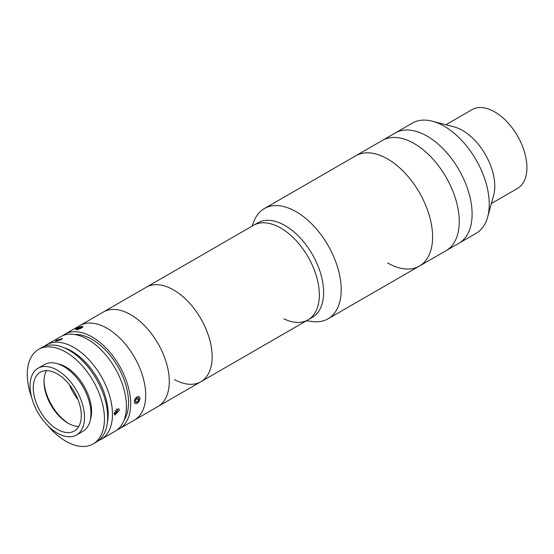 <?xml version="1.0" encoding="UTF-8"?>
<svg xmlns="http://www.w3.org/2000/svg" width="554" height="554" viewBox="0 0 554 554"><rect width="100%" height="100%" fill="white"/><g stroke="black" fill="none" stroke-linecap="round" stroke-linejoin="round"><path stroke-width="0.83" d="M251.931 226.233L254.127 220.873A63.668 36.758 60 0 1 264.348 208.56L355.744 155.792A63.668 36.758 60 0 1 387.578 158.95A63.668 36.758 60 0 1 429.17 215.049A63.668 36.758 60 0 1 419.406 266.065A63.668 36.758 60 0 1 387.578 262.915M414.226 143.562A63.668 36.758 60 0 1 455.817 199.662A63.668 36.758 60 0 1 446.06 250.678L476.066 233.352A63.668 36.758 60 0 0 487.652 217.023A63.668 36.758 60 0 0 444.239 126.236A63.668 36.758 60 0 0 432.342 121.215A63.668 36.758 60 0 0 412.405 123.085L395.258 132.981A63.668 36.758 60 0 1 427.086 136.139A63.668 36.758 60 0 1 468.677 192.238A63.668 36.758 60 0 1 458.92 243.254A63.668 36.758 60 0 0 468.677 192.238A63.668 36.758 60 0 0 427.086 136.139A63.668 36.758 60 0 0 395.258 132.981L382.392 140.411A63.668 36.758 60 0 1 414.226 143.562A63.668 36.758 60 0 1 455.817 199.662A63.668 36.758 60 0 1 446.06 250.678L419.406 266.065A63.668 36.758 60 0 0 428.443 212.715A63.668 36.758 60 0 0 383.957 157.024A63.668 36.758 60 0 0 355.744 155.792L382.392 140.411A63.668 36.758 60 0 1 414.226 143.562M432.342 121.215L454.107 126.894A45.476 26.253 60 0 1 462.604 130.481A45.476 26.253 60 0 1 493.621 195.327L487.652 217.023M445.894 124.754L472.022 109.664A45.476 26.253 60 0 1 494.764 111.915A45.476 26.253 60 0 1 524.472 151.99A45.476 26.253 60 0 1 517.498 188.429L491.37 203.519M44.299 346.354A54.569 31.509 60 0 1 46.598 344.782A54.569 31.509 60 0 1 88.647 359.401A54.569 31.509 60 0 1 112.469 414.316A54.569 31.509 60 0 1 101.167 439.301A54.569 31.509 60 0 1 98.66 440.499M46.598 344.782L60.531 336.735A54.569 31.509 60 0 1 102.587 351.354A54.569 31.509 60 0 1 126.402 406.276A54.569 31.509 60 0 1 115.1 431.254L101.167 439.301M119.435 410.292L114.817 415.098L114.076 413.388L118.604 408.533L119.435 410.292M56.605 340.163L62.429 338.508L61.245 339.747L55.358 341.25L56.605 340.163M107.289 423.055A51.536 29.757 -120 0 0 108.182 414.316A51.536 29.757 -120 0 0 63.731 347.6M74.61 334.505A51.536 29.757 60 0 1 128.549 402.557A51.536 29.757 60 0 1 124.075 420.181M62.761 335.641A54.569 31.509 60 0 1 64.818 334.263A54.569 31.509 60 0 1 106.874 348.882A54.569 31.509 60 0 1 130.689 403.797A54.569 31.509 60 0 1 119.387 428.775A54.569 31.509 60 0 1 117.164 429.869M64.818 334.263L79.824 325.6A54.569 31.509 60 0 1 121.88 340.218A54.569 31.509 60 0 1 145.695 395.134A54.569 31.509 60 0 1 134.393 420.112L200.853 381.748A54.569 31.509 60 0 1 174.441 379.538M74.922 392.994A40.02 23.102 60 0 1 73.578 390.66M90.295 420.071A36.377 21.004 -120 0 0 65.864 366.97A36.377 21.004 -120 0 0 57.817 363.812M47.769 425.576A54.569 31.509 -120 0 0 65.864 441.226A54.569 31.509 -120 0 0 93.148 443.927L96.361 442.071A54.569 31.509 -120 0 0 104.727 398.347A54.569 31.509 -120 0 0 69.077 350.26A54.569 31.509 -120 0 0 41.792 347.552L38.579 349.415A54.569 31.509 -120 0 0 31.779 397.89M93.148 443.927A54.569 31.509 -120 0 0 101.514 400.203A54.569 31.509 -120 0 0 65.864 352.115A54.569 31.509 -120 0 0 38.579 349.415M76.535 434.966L82.968 431.254A38.503 22.229 -120 0 0 88.869 400.404A38.503 22.229 -120 0 0 63.717 366.471A38.503 22.229 -120 0 0 44.465 364.567L38.032 368.278A38.503 22.229 -120 0 0 32.132 399.129A38.503 22.229 -120 0 0 57.284 433.062A38.503 22.229 -120 0 0 76.535 434.966A38.503 22.229 -120 0 0 82.442 404.115A38.503 22.229 -120 0 0 57.284 370.183A38.503 22.229 -120 0 0 38.032 368.278M57.284 429.343A33.953 19.605 -120 0 0 74.264 431.026A33.953 19.605 -120 0 0 79.471 403.818A33.953 19.605 -120 0 0 57.284 373.895A33.953 19.605 -120 0 0 40.31 372.219A33.953 19.605 -120 0 0 35.103 399.427A33.953 19.605 -120 0 0 57.284 429.343M46.536 370.626A33.953 19.605 -120 0 0 43.995 381.574A33.953 19.605 -120 0 0 68.004 423.159A33.953 19.605 -120 0 0 78.758 426.428M44.008 380.605A36.377 21.004 -120 0 0 68.848 423.63M69.375 384.649A36.377 21.004 -120 0 0 78.031 399.635M114.096 413.014L115.357 413.519L117.102 411.788L117.427 409.489L116.208 409.004M114.117 412.806L115.357 413.519M114.92 410.528L117.102 411.788M134.837 403.236A3.94 2.271 120 0 0 137.122 403.298A3.94 2.271 120 0 0 139.906 398.478A3.94 2.271 120 0 0 139.414 396.934A3.94 2.271 120 0 0 135.536 398.361A3.94 2.271 120 0 0 134.837 403.236M135.446 400.14L135.598 402.183L137.274 402.128L138.798 400.03L138.645 397.987L136.97 398.042L135.446 400.14M135.522 401.117L137.274 402.128M136.492 398.7L138.798 400.03M78.329 329.277A3.94 0.831 -21.2 0 0 81.909 327.712A3.94 0.831 -21.2 0 0 82.761 326.521A3.94 0.831 -21.2 0 0 80.157 326.881A3.94 0.831 -21.2 0 0 75.593 329.305A3.94 0.831 -21.2 0 0 78.329 329.277M76.881 329.111L80.995 327.85L81.604 327.054L79.852 327.282L77.491 328.314L76.881 329.111M80.205 328.197L79.852 327.282M77.754 328.993L77.491 328.314M264.348 208.56A63.668 36.758 60 0 1 292.56 209.793A63.668 36.758 60 0 1 337.04 265.484A63.668 36.758 60 0 1 328.01 318.834A63.668 36.758 60 0 1 312.241 321.535L306.501 320.752M119.387 428.775L134.393 420.112A54.569 31.509 60 0 0 142.759 376.374A54.569 31.509 60 0 0 107.088 328.287A54.569 31.509 60 0 0 79.824 325.6L257.755 222.867A54.569 31.509 60 0 1 281.938 223.927A54.569 31.509 60 0 1 320.067 271.661A54.569 31.509 60 0 1 312.324 317.387L308.038 319.866A54.569 31.509 60 0 1 283.856 318.806M277.651 226.399A54.569 31.509 60 0 1 315.78 274.133A54.569 31.509 60 0 1 308.038 319.866A54.569 31.509 60 0 0 316.23 275.573A54.569 31.509 60 0 0 279.874 227.556A54.569 31.509 60 0 0 253.469 225.346A54.569 31.509 60 0 1 277.651 226.399M130.405 314.52A54.569 31.509 60 0 1 166.29 362.593A54.569 31.509 60 0 1 157.98 406.498A54.569 31.509 60 0 0 166.338 362.759A54.569 31.509 60 0 0 130.675 314.672A54.569 31.509 60 0 0 103.404 311.985A54.569 31.509 60 0 1 130.405 314.52M200.853 381.748A54.569 31.509 60 0 0 209.045 337.455A54.569 31.509 60 0 0 172.689 289.437A54.569 31.509 60 0 0 146.284 287.228A54.569 31.509 60 0 1 173.284 289.77A54.569 31.509 60 0 1 209.163 337.836A54.569 31.509 60 0 1 200.853 381.748L308.038 319.866M328.01 318.834L419.406 266.065"/></g></svg>

